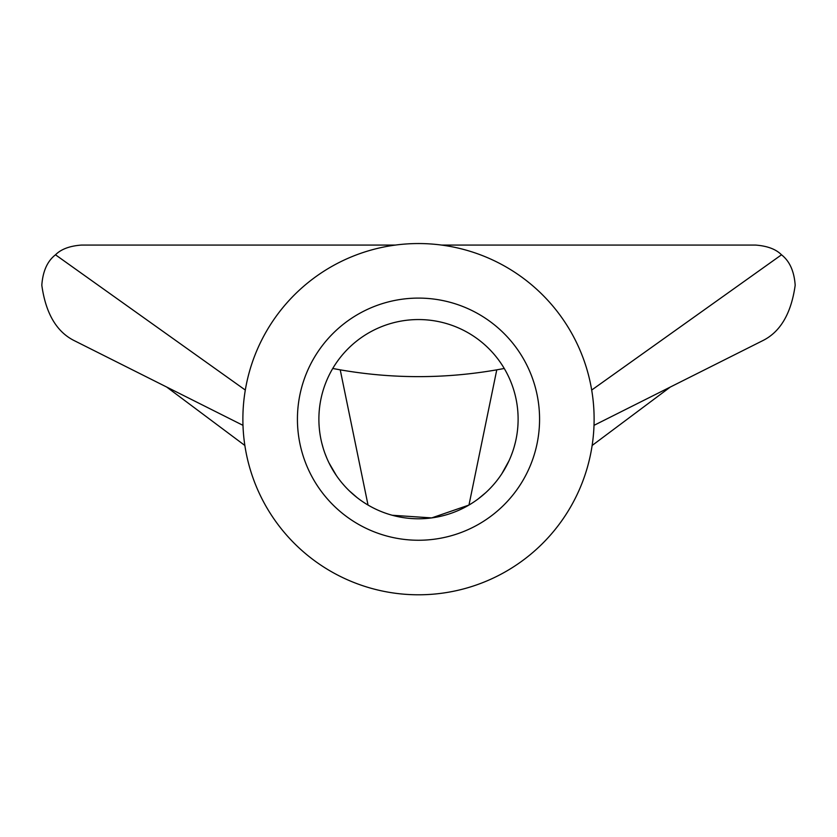 <?xml version="1.0" encoding="UTF-8"?>
<svg xmlns="http://www.w3.org/2000/svg" width="837" height="837" viewBox="0 0 837 837"><rect width="100%" height="100%" fill="white"/><g stroke="black" fill="none" stroke-linecap="round" stroke-linejoin="round"><path stroke-width="1.26" d="M297.428 419.17A121.072 121.072 0 0 1 418.5 298.098A121.072 121.072 0 0 1 539.572 419.17A121.072 121.072 0 0 1 418.5 540.252A121.072 121.072 0 0 1 297.428 419.17M518.113 419.17A99.613 99.613 0 0 0 418.5 319.556A99.613 99.613 0 0 0 318.887 419.17A99.613 99.613 0 0 0 418.5 518.783A99.613 99.613 0 0 0 518.113 419.17M372.046 249.803A175.624 175.624 0 0 0 249.133 465.623A175.624 175.624 0 0 0 464.953 588.537A175.624 175.624 0 0 0 587.867 372.727A175.624 175.624 0 0 0 372.046 249.803M395.378 245.074L81.492 245.074C69.753 245.932 61.091 249.164 55.493 254.804C47.479 261.008 42.928 270.979 41.85 284.726L41.85 285.511C45.826 313.655 56.749 332.101 74.629 340.826L166.689 387.039L244.854 445.472M594.019 425.342L762.371 340.826C780.199 332.174 791.132 313.739 795.15 285.511L795.15 284.726C794.072 271 789.521 261.029 781.507 254.804C775.92 249.164 767.257 245.932 755.508 245.074L441.622 245.074M478.136 498.957L485.774 492.637M501.792 473.805L509.001 460.789M510.968 456.228L512.725 451.488M514.18 446.906L515.466 441.988M392.218 515.257L431.693 517.904L468.971 505.056L496.77 369.839C444.593 378.899 392.407 378.899 340.23 369.839L332.749 368.489M504.251 368.489L496.77 369.839M368.029 505.056L340.23 369.839M321.806 443.129L323.218 448.224M325.059 453.685L326.89 458.289M328.931 462.777L336.432 475.636M342.5 483.566L344.593 485.962M349.165 490.702L357.158 497.659M242.981 425.342L166.689 387.039M245.304 390.052L55.493 254.804M591.696 390.052L781.507 254.804M670.311 387.039L592.146 445.472"/></g></svg>
